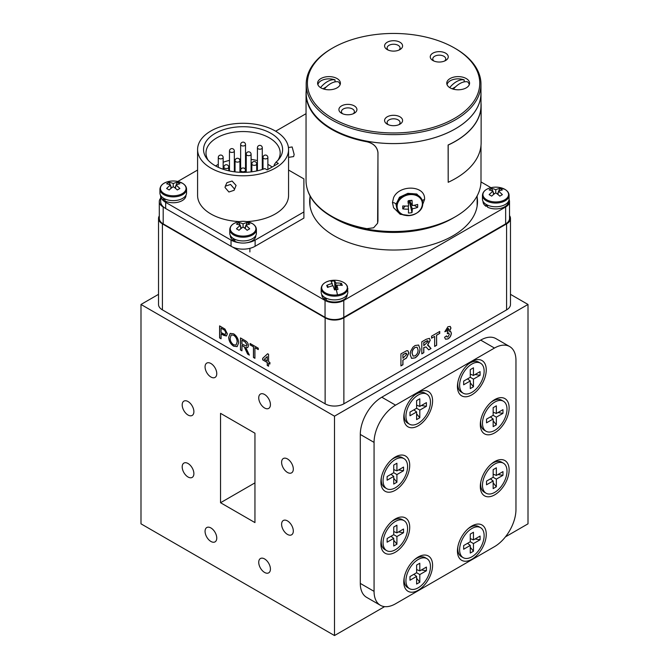 <?xml version="1.0" encoding="UTF-8"?>
<svg xmlns="http://www.w3.org/2000/svg" width="669" height="669" viewBox="0 0 669 669"><rect width="100%" height="100%" fill="white"/><g stroke="black" fill="none" stroke-linecap="round" stroke-linejoin="round"><path stroke-width="1" d="M464.211 81.877A11.13 6.422 0 0 0 464.177 81.869L464.177 79.879A11.13 6.422 0 0 0 450.296 80.74A11.13 6.422 0 0 0 447.076 84.737M452.169 88.801L455.564 86.845M469.253 84.737A11.13 6.422 0 0 0 467.531 81.819A19.744 11.398 120 0 0 459.846 83.592A19.744 11.398 120 0 0 453.365 89.169M449.702 87.614A19.744 11.398 -60 0 1 456.492 81.651A19.744 11.398 -60 0 1 464.177 79.879M335.044 81.877A11.13 6.422 0 0 0 335.01 81.869L335.01 79.879A11.13 6.422 0 0 0 321.128 80.74A11.13 6.422 0 0 0 317.909 84.737M323.002 88.801L326.397 86.845M340.086 84.737A11.13 6.422 0 0 0 338.363 81.819A19.744 11.398 120 0 0 330.678 83.592A19.744 11.398 120 0 0 324.197 89.169M320.535 87.614A19.744 11.398 -60 0 1 327.325 81.651A19.744 11.398 -60 0 1 335.01 79.879M393.732 534.69L396.918 536.53L396.918 544.173L393.732 546.013L393.732 538.369L387.117 542.191L387.117 538.512L393.732 534.69L393.732 527.047L396.918 525.207L396.918 532.85L393.732 531.529M396.918 544.173L393.732 540.218M393.732 538.369L390.997 536.27M396.918 532.85L403.541 529.028L403.541 532.708L398.515 531.93M403.992 520.599A17.335 10.01 120 0 0 395.329 521.46A17.335 10.01 120 0 0 384.006 536.73A17.335 10.01 120 0 0 386.657 550.62A17.335 10.01 120 0 0 395.329 549.759A17.335 10.01 120 0 0 406.652 534.489A17.335 10.01 120 0 0 403.992 520.599L402.169 519.545A17.335 10.01 120 0 0 393.497 520.407A17.335 10.01 120 0 0 391.507 521.736M403.541 532.708L396.918 536.53M381.405 539.239A17.335 10.01 120 0 0 384.834 549.567L386.657 550.62M416.611 408.274L419.798 410.105L419.798 417.757L416.611 419.597L416.611 411.945L409.988 415.767L409.988 412.096L416.611 408.274L416.611 400.622L419.798 398.791L419.798 406.434L416.611 405.105M419.798 417.757L416.611 413.793M416.611 411.945L413.868 409.854M419.798 406.434L426.412 402.613L426.412 406.284L421.395 405.514M426.872 394.183A17.335 10.01 120 0 0 418.2 395.036A17.335 10.01 120 0 0 406.877 410.314A17.335 10.01 120 0 0 409.537 424.205A17.335 10.01 120 0 0 418.2 423.343A17.335 10.01 120 0 0 429.523 408.073A17.335 10.01 120 0 0 426.872 394.183L425.041 393.129A17.335 10.01 120 0 0 416.377 393.982A17.335 10.01 120 0 0 414.387 395.32M426.412 406.284L419.798 410.105M404.285 412.823A17.335 10.01 120 0 0 407.714 423.143L409.537 424.205M393.732 472.724L396.918 474.564L396.918 482.207L393.732 484.047L393.732 476.395L387.117 480.217L387.117 476.545L393.732 472.724L393.732 465.072L396.918 463.241L396.918 470.884L393.732 469.563M396.918 482.207L393.732 478.243M393.732 476.395L390.997 474.304M396.918 470.884L403.541 467.062L403.541 470.733L398.515 469.964M403.992 458.633A17.335 10.01 120 0 0 395.329 459.494A17.335 10.01 120 0 0 384.006 474.764A17.335 10.01 120 0 0 386.657 488.654A17.335 10.01 120 0 0 395.329 487.793A17.335 10.01 120 0 0 406.652 472.523A17.335 10.01 120 0 0 403.992 458.633L402.169 457.579A17.335 10.01 120 0 0 393.497 458.432A17.335 10.01 120 0 0 391.507 459.77M403.541 470.733L396.918 474.564M381.405 477.273A17.335 10.01 120 0 0 384.834 487.601L386.657 488.654M169.182 182.344A20.68 16.792 -109.3 0 0 167.869 183.005A20.68 16.792 -109.3 0 0 166.631 183.808A21.793 11.248 55.2 0 1 170.52 185.129A21.793 13.79 114.7 0 0 166.631 188.507A20.68 1.823 -146.4 0 1 169.182 189.971A21.793 11.248 -55.2 0 1 173.246 186.71L173.246 183.557A21.793 13.79 -114.7 0 0 169.182 182.344L170.311 185.029M170.52 185.129L171.072 188.315M173.246 186.71A21.793 11.248 55.2 0 1 177.31 189.971A20.68 1.823 146.4 0 1 178.615 189.21A20.68 1.823 146.4 0 1 179.852 188.507A21.793 13.79 -114.7 0 0 175.972 185.129A21.793 11.248 -55.2 0 1 179.852 183.808A20.68 16.792 109.3 0 0 177.31 182.344A21.793 13.79 114.7 0 0 173.246 183.557M175.972 185.129L175.412 188.315M177.31 182.344L176.181 185.029M175.855 185.815L174.96 187.947M170.637 185.815L171.532 187.947M159.924 189.193L159.924 192.94A13.321 7.685 0 0 0 163.83 198.375A13.321 7.685 0 0 0 178.339 200.039A13.321 7.685 0 0 0 186.559 192.94L186.559 189.193C186.509 186.827 185.129 184.828 182.411 183.206L176.231 181.199A12.82 7.401 0 0 0 170.261 181.199A12.82 7.401 0 0 0 164.181 183.164A12.82 7.401 0 0 0 164.181 193.625A12.82 7.401 0 0 0 182.311 193.625A12.82 7.401 0 0 0 182.311 183.164A12.82 7.401 0 0 0 176.231 181.199A21.793 21.793 0 0 0 170.261 181.199C163.771 182.361 160.326 185.029 159.924 189.193A13.321 7.685 0 0 0 163.83 194.637A13.321 7.685 0 0 0 178.339 196.301A13.321 7.685 0 0 0 186.559 189.193M416.611 572.723L419.798 574.562L419.798 582.214L416.611 584.045L416.611 576.402L409.988 580.224L409.988 576.553L416.611 572.723L416.611 565.079L419.798 563.239L419.798 570.891L416.611 569.562M419.798 582.214L416.611 578.25M416.611 576.402L413.868 574.311M419.798 570.891L426.412 567.069L426.412 570.741L421.395 569.963M426.872 558.632A17.335 10.01 120 0 0 418.2 559.493A17.335 10.01 120 0 0 406.877 574.763A17.335 10.01 120 0 0 409.537 588.653A17.335 10.01 120 0 0 418.2 587.8A17.335 10.01 120 0 0 429.523 572.522A17.335 10.01 120 0 0 426.872 558.632L425.041 557.578A17.335 10.01 120 0 0 416.377 558.439A17.335 10.01 120 0 0 414.387 559.777M426.412 570.741L419.798 574.562M404.285 577.272A17.335 10.01 120 0 0 407.714 587.599L409.537 588.653M310.023 197.062A83.926 48.452 0 0 0 309.663 201.578A83.926 48.452 0 0 0 334.241 235.839A83.926 48.452 0 0 0 425.701 246.343A83.926 48.452 0 0 0 477.507 201.578A83.926 48.452 0 0 0 477.139 197.062M160.685 198.166A13.255 7.652 0 0 0 159.297 201.578L159.297 218.462A13.255 7.652 0 0 0 163.186 223.872L325.042 317.315A13.255 7.652 0 0 0 343.791 317.315L505.647 223.872A13.255 7.652 0 0 0 509.527 218.462L509.527 201.578A13.255 7.652 0 0 0 509.05 199.538M232.561 247.045L325.042 300.44A13.255 7.652 0 0 0 343.791 300.44L505.647 206.989A13.255 7.652 0 0 0 509.527 201.578M159.297 201.578A13.255 7.652 0 0 0 163.186 206.989L164.323 207.649M306.042 113.68L275.67 131.216M490.962 187.688L480.986 181.926M233.665 335.228L231.173 334.968L230.169 338.18C230.195 340.931 231.349 343.138 233.64 344.794L236.032 345.062L237.127 342.026C237.152 339.216 235.998 336.95 233.665 335.228L231.215 334.943M241.944 340.161L241.944 344.025L246.552 346.124L247.028 344.995L245.055 341.959L241.944 340.161L245.055 341.959M264.33 359.27L267.232 360.942L267.232 356.602L264.33 359.27M236.073 345.037L237.127 342.026M237.211 341.976C237.236 339.166 236.082 336.908 233.749 335.177M237.169 346.601L233.732 346.141C230.613 343.991 228.965 341.031 228.781 337.26L230.211 333.379M238.599 342.888L237.127 346.626L233.648 346.191C230.529 344.042 228.873 341.081 228.698 337.31L230.161 333.405L233.657 333.831C236.843 336.047 238.49 339.066 238.599 342.888M246.593 346.099L247.028 344.995M247.112 344.945L245.138 341.909M241.944 350.723L240.556 349.929L240.556 337.979M249.303 354.971L247.756 354.077L244.26 346.709L242.027 345.371L241.944 350.824L240.472 349.979L240.472 337.929L244.996 340.538C247.104 341.583 248.266 343.339 248.5 345.806L247.731 347.604L245.732 347.454L249.353 355.105L247.664 354.127L244.177 346.759L241.944 345.421M247.773 347.579L245.732 347.454M254.922 358.216L253.534 357.422L253.534 346.759L250.189 344.828L250.189 343.54M258.267 349.486L254.922 347.654L254.922 358.316L253.451 357.463L253.451 346.81L250.106 344.878L250.106 343.49L258.267 348.198L258.267 349.586L254.922 347.654M267.232 356.602L267.232 360.942M268.57 366.094L267.316 365.374L267.316 362.439L262.766 359.813L262.766 358.266L267.65 353.767L268.57 354.302L268.57 361.712L269.908 362.489L269.908 364.036L268.57 363.259L268.57 366.194L267.232 365.425L267.232 362.489L262.683 359.863L262.683 358.316L267.633 353.759M269.908 363.936L268.57 363.259M221.071 328.119L221.071 332.443L223.588 333.898L225.394 334.324L225.888 333.02L224.767 330.352L221.071 328.119L223.563 329.558M225.436 334.299L225.888 333.02M225.971 332.97L224.767 330.352M224.851 330.302L223.647 329.508M221.071 338.673L219.683 337.878L219.683 325.928M226.507 335.963L221.155 333.781L221.071 338.773L219.599 337.929L219.599 325.878L224.985 329.098L227.36 333.823L226.465 335.997L223.63 335.311L221.071 333.831M415.123 347.52C413.082 349.001 412.104 350.957 412.171 353.391L413.108 356.092L415.123 355.858C417.155 354.353 418.133 352.379 418.058 349.954L417.155 347.253L415.039 347.47C412.999 348.95 412.012 350.907 412.087 353.341L412.171 353.391M423.812 342.662L423.812 345.597L428.227 341.541L427.115 340.789L423.728 342.612L423.812 345.597M428.135 341.499L427.023 340.738L427.909 340.755L423.728 342.612M412.087 353.341L413.066 356.067M417.113 347.228L415.039 347.47M418.593 345.012L419.981 348.808C419.915 352.638 418.267 355.649 415.039 357.815L411.535 358.35M420.065 348.85C419.998 352.688 418.359 355.691 415.131 357.865L411.577 358.375L410.164 354.629L410.632 351.292L412.898 347.27L415.098 345.522L418.635 345.037L419.981 348.808M426.002 346.918L423.728 347.554L423.728 352.647L421.805 353.759M428.394 345.355L430.945 348.482L428.637 349.812M429.381 338.33L430.142 340.228L427.524 345.053L431.037 348.532L428.687 349.879L426.044 346.943L423.812 347.604L423.812 352.697L421.805 353.859L421.805 341.809L426.186 339.283L429.431 338.347L430.234 340.278L427.616 345.104M439.642 331.506L439.642 333.413L436.564 335.194L436.564 345.237L434.649 346.341M436.564 335.194L436.656 345.288L434.649 346.442L434.649 336.398L431.572 338.079M439.642 333.413L436.656 335.244M434.649 336.398L431.572 338.18L431.572 336.173L439.734 331.456L439.734 333.463M450.597 331.464L451.282 333.129C451.057 335.612 449.903 337.536 447.837 338.882L445.479 339.2M450.137 326.397L450.881 328.011L449.384 331.406L450.638 331.49L451.366 333.179C451.14 335.662 449.994 337.586 447.921 338.932L445.521 339.225L444.551 337.301L446.558 335.863L447.068 336.984L447.962 336.9L449.367 334.182L448.155 333.087L447.36 333.714L447.544 331.732L448.966 329.424L447.971 328.713L446.825 330.921L444.818 331.732L447.954 326.715L450.254 326.464L450.973 328.061L449.468 331.456M448.874 329.374L447.879 328.663L446.733 330.871L444.826 331.64M448.573 328.571L447.879 328.663L448.573 328.571M448.882 332.995L447.268 333.664M446.482 335.913L447.026 336.959M448.071 333.037L448.84 332.97M404.001 354.093L402.939 354.704L402.939 358.258L406.819 354.236L405.59 353.265L402.939 354.704M406.376 353.257L403.917 354.043M402.855 354.662L402.939 358.258M406.334 353.224L405.498 353.215M407.898 350.773L408.742 352.989L406.409 357.99L402.855 360.223L402.855 364.697L400.932 365.809M402.939 360.265L402.939 364.747L400.932 365.91L400.932 353.859L406.744 350.681L407.939 350.799L408.826 353.04L406.501 358.04L402.855 360.223M159.297 215.878A13.255 7.652 0 0 0 158.528 218.462L158.528 304.462A13.255 7.652 0 0 0 162.408 309.872L325.126 403.817A13.255 7.652 0 0 0 343.874 403.817L506.592 309.872A13.255 7.652 0 0 0 510.472 304.462L510.472 218.462A13.255 7.652 0 0 0 509.527 215.619M158.528 218.462A13.255 7.652 0 0 0 162.408 223.872L325.126 317.817A13.255 7.652 0 0 0 343.874 317.817L506.592 223.872A13.255 7.652 0 0 0 510.472 218.462M493.153 415.324L496.339 417.163L496.339 424.807L493.153 426.646L493.153 418.995L486.53 422.825L486.53 419.145L493.153 415.324L493.153 407.68L496.339 405.84L496.339 413.484L493.153 412.163M496.339 424.807L493.153 420.851M493.153 418.995L490.41 416.904M496.339 413.484L502.963 409.662L502.963 413.342L497.937 412.564M503.414 401.233A17.335 10.01 120 0 0 494.742 402.094A17.335 10.01 120 0 0 483.419 417.364A17.335 10.01 120 0 0 486.079 431.254A17.335 10.01 120 0 0 494.742 430.393A17.335 10.01 120 0 0 506.065 415.123A17.335 10.01 120 0 0 503.414 401.233L501.583 400.179A17.335 10.01 120 0 0 492.919 401.04A17.335 10.01 120 0 0 490.929 402.37M502.963 413.342L496.339 417.163M480.827 419.873A17.335 10.01 120 0 0 484.256 430.2L486.079 431.254M380.895 481.948A20.371 11.766 120 0 0 395.304 490.26A20.371 11.766 120 0 0 409.712 465.315A20.371 11.766 120 0 0 392.201 459.177A20.371 11.766 120 0 0 381.238 478.168A20.371 11.766 120 0 0 380.895 481.948M403.775 417.498A20.371 11.766 120 0 0 418.184 425.81A20.371 11.766 120 0 0 432.584 400.865A20.371 11.766 120 0 0 415.081 394.727A20.371 11.766 120 0 0 404.109 413.718A20.371 11.766 120 0 0 403.775 417.498M403.775 581.946A20.371 11.766 120 0 0 418.184 590.267A20.371 11.766 120 0 0 432.584 565.313A20.371 11.766 120 0 0 415.081 559.175A20.371 11.766 120 0 0 404.109 578.175A20.371 11.766 120 0 0 403.775 581.946M380.895 543.914A20.371 11.766 120 0 0 395.304 552.234A20.371 11.766 120 0 0 409.712 527.281A20.371 11.766 120 0 0 392.201 521.143A20.371 11.766 120 0 0 381.238 540.142A20.371 11.766 120 0 0 380.895 543.914M480.317 486.514A20.371 11.766 120 0 0 494.726 494.834A20.371 11.766 120 0 0 509.126 469.881A20.371 11.766 120 0 0 491.623 463.742A20.371 11.766 120 0 0 480.651 482.742A20.371 11.766 120 0 0 480.317 486.514M457.437 550.963A20.371 11.766 120 0 0 471.846 559.284A20.371 11.766 120 0 0 486.254 534.33A20.371 11.766 120 0 0 468.743 528.192A20.371 11.766 120 0 0 457.78 547.192A20.371 11.766 120 0 0 457.437 550.963M457.437 386.515A20.371 11.766 120 0 0 471.846 394.827A20.371 11.766 120 0 0 486.254 369.882A20.371 11.766 120 0 0 468.743 363.744A20.371 11.766 120 0 0 457.78 382.735A20.371 11.766 120 0 0 457.437 386.515M480.317 424.547A20.371 11.766 120 0 0 494.726 432.86A20.371 11.766 120 0 0 509.126 407.914A20.371 11.766 120 0 0 491.623 401.776A20.371 11.766 120 0 0 480.651 420.776A20.371 11.766 120 0 0 480.317 424.547M380.36 605.278L366.595 597.333A30.406 17.553 -60 0 1 360.298 583.41L360.298 434.449A30.406 17.553 -60 0 1 381.798 397.21L480.702 340.111A30.406 17.553 -60 0 1 495.905 338.606L509.669 346.55A30.406 17.553 -60 0 1 515.966 360.466L515.966 509.427A30.406 17.553 -60 0 1 494.466 546.673L395.563 603.773A30.406 17.553 -60 0 1 380.36 605.278A30.406 17.553 -60 0 1 374.063 591.354L374.063 442.393A30.406 17.553 -60 0 1 395.563 405.155L494.466 348.056A30.406 17.553 -60 0 1 509.669 346.55M491.69 188.499A20.68 16.792 -109.3 0 0 490.385 189.16A20.68 16.792 -109.3 0 0 489.148 189.971A21.793 11.248 55.2 0 1 493.028 191.292A21.793 13.79 114.7 0 0 489.148 194.662A20.68 1.823 -146.4 0 1 491.69 196.134A21.793 11.248 -55.2 0 1 495.754 192.864L495.754 189.712A21.793 13.79 -114.7 0 0 491.69 188.499L492.819 191.192M493.028 191.292L493.588 194.47M495.754 192.864A21.793 11.248 55.2 0 1 499.818 196.134A20.68 1.823 146.4 0 1 501.131 195.365A20.68 1.823 146.4 0 1 502.369 194.662A21.793 13.79 -114.7 0 0 498.48 191.292A21.793 11.248 -55.2 0 1 502.369 189.971A20.68 16.792 109.3 0 0 499.818 188.499A21.793 13.79 114.7 0 0 495.754 189.712M498.48 191.292L497.928 194.47M499.818 188.499L498.689 191.192M498.363 191.978L497.468 194.11M493.145 191.978L494.04 194.11M482.441 195.356L482.441 199.094A13.321 7.685 0 0 0 486.338 204.53A13.321 7.685 0 0 0 500.855 206.194A13.321 7.685 0 0 0 509.076 199.094L509.076 195.356C509.025 192.981 507.637 190.991 504.919 189.36L498.74 187.353A12.82 7.401 0 0 0 492.769 187.353A12.82 7.401 0 0 0 486.689 189.319A12.82 7.401 0 0 0 486.689 199.78A12.82 7.401 0 0 0 504.819 199.78A12.82 7.401 0 0 0 504.819 189.319A12.82 7.401 0 0 0 498.74 187.353A21.793 21.793 0 0 0 492.769 187.353C486.279 188.516 482.834 191.183 482.441 195.356A13.321 7.685 0 0 0 486.338 200.792A13.321 7.685 0 0 0 500.855 202.456A13.321 7.685 0 0 0 509.076 195.356M164.992 198.969L164.992 201.001A12.711 7.334 0 0 0 178.564 202.08A12.711 7.334 0 0 0 185.957 195.415L185.957 195.231M163.579 198.225L163.579 200.182L164.992 199.487M160.535 195.231L160.535 195.415A12.711 7.334 0 0 0 163.579 200.182M493.153 477.29L496.339 479.129L496.339 486.773L493.153 488.613L493.153 480.969L486.53 484.791L486.53 481.111L493.153 477.29L493.153 469.646L496.339 467.807L496.339 475.458L493.153 474.129M496.339 486.773L493.153 482.817M493.153 480.969L490.41 478.87M496.339 475.458L502.963 471.628L502.963 475.308L497.937 474.53M503.414 463.199A17.335 10.01 120 0 0 494.742 464.06A17.335 10.01 120 0 0 483.419 479.33A17.335 10.01 120 0 0 486.079 493.22A17.335 10.01 120 0 0 494.742 492.359A17.335 10.01 120 0 0 506.065 477.089A17.335 10.01 120 0 0 503.414 463.199L501.583 462.145A17.335 10.01 120 0 0 492.919 463.007A17.335 10.01 120 0 0 490.929 464.345M502.963 475.308L496.339 479.129M480.827 481.839A17.335 10.01 120 0 0 484.256 492.167L486.079 493.22M487.5 205.124L487.5 207.156A12.711 7.334 0 0 0 501.073 208.243A12.711 7.334 0 0 0 508.465 201.578L508.465 201.394M486.087 204.388L486.087 206.345L487.5 205.642M483.043 201.394L483.043 201.578A12.711 7.334 0 0 0 486.087 206.345M481.128 105.543L481.128 142.79A87.539 50.543 -0 0 1 448.188 182.294L448.188 145.048A87.539 50.543 -0 0 0 481.128 105.543A87.539 50.543 -0 0 0 481.003 102.884M448.188 182.294L448.113 144.997A87.422 50.468 -0 0 0 481.003 105.543L481.003 93.133A87.422 50.468 -0 0 0 480.969 91.804A87.422 50.468 180 0 1 481.003 93.133A87.422 50.468 180 0 1 393.581 143.601A87.422 50.468 -0 0 0 481.003 93.133L481.003 105.543M306.042 93.643L306.042 180.538A87.539 50.543 -0 0 0 366.888 228.664L373.62 227.794L377.6 223.245L377.952 220.954L377.952 152.683C377.249 147.046 373.561 143.409 366.888 141.778A87.539 50.543 -0 0 1 306.042 93.643A87.539 50.543 -0 0 1 306.193 90.666M306.168 93.643L306.168 93.133A87.422 50.468 -0 0 0 393.581 143.601A87.422 50.468 180 0 1 306.168 93.133A87.422 50.468 180 0 1 306.193 91.804A87.422 50.468 -0 0 0 306.168 93.133L306.168 93.643A87.422 50.468 -0 0 0 366.921 141.711L366.888 141.778M377.617 223.195L377.977 152.607C377.274 146.979 373.586 143.342 366.921 141.711M393.581 232.436A83.558 48.243 -0 0 0 452.67 218.311A83.558 48.243 180 0 1 393.581 232.436A83.558 48.243 180 0 1 334.5 218.311A83.558 48.243 -0 0 0 393.581 232.436M393.581 231.516A87.422 50.468 -0 0 0 455.397 216.731A87.422 50.468 -0 0 0 481.003 181.048A87.422 50.468 180 0 1 455.397 216.731A87.422 50.468 180 0 1 393.581 231.516A87.422 50.468 180 0 1 331.765 216.731A87.422 50.468 -0 0 0 393.581 231.516M310.023 206.044A83.558 48.243 -0 0 0 310.023 206.085A83.558 48.243 180 0 1 310.023 206.044L310.023 195.883L310.023 206.044M306.946 187.755A87.422 50.468 -0 0 0 331.765 216.731A87.422 50.468 180 0 1 306.946 187.755M160.685 196.561L160.685 201.578A17.026 9.834 0 0 0 165.678 208.527L231.039 246.267A17.026 9.834 0 0 0 255.123 246.267L303.893 218.102L303.893 178.891L288.565 170.043M240.648 144.571A2.433 2.433 0 0 1 244.294 142.464A2.433 2.433 0 0 1 245.515 144.571A2.433 1.405 180 0 1 244.009 145.867A2.433 1.405 180 0 1 241.358 145.566A2.433 1.405 180 0 1 240.648 144.571L240.648 167.417A2.433 1.405 0 0 0 241.358 168.404A2.433 1.405 0 0 0 241.542 168.504M244.611 168.504A2.433 1.405 0 0 0 245.515 167.417L245.515 144.571M234.434 188.959L230.554 184.443L225.319 186.183L225.035 187.504L228.907 192.011L234.142 190.28L234.434 188.959M234.142 190.28L236.073 185.422L232.11 181.04L226.95 182.662L225.319 186.183M288.431 147.531L292.144 146.954L294.151 154.48L293.616 156.571M276.054 162.124L278.337 163.445L267.157 169.893L264.874 168.58A39.53 22.821 180 0 1 215.125 165.678A39.53 22.821 180 0 1 206.997 158.854A39.53 22.821 180 0 1 220.661 130.739A39.53 22.821 180 0 1 271.029 133.399A39.53 22.821 180 0 1 279.165 158.854A39.53 22.821 180 0 1 276.054 162.124L274.298 164.549L274.298 165.778M277.944 160.292A37.096 21.416 0 0 0 280.177 152.975A37.096 21.416 0 0 0 269.306 137.831A37.096 21.416 0 0 0 228.882 133.19A37.096 21.416 0 0 0 205.985 152.975A37.096 21.416 0 0 0 208.21 160.292M272.149 167.016A37.096 21.416 0 0 0 269.306 165.176A37.096 21.416 0 0 0 267.876 164.39M210.911 168.111A45.492 26.258 0 0 0 260.484 173.806A45.492 26.258 0 0 0 288.565 149.538A45.492 26.258 0 0 0 275.243 130.965A45.492 26.258 0 0 0 225.67 125.279A45.492 26.258 0 0 0 197.589 149.538A45.492 26.258 0 0 0 210.911 168.111M197.589 149.538L197.589 195.415A45.492 26.258 0 0 0 210.911 213.988A45.492 26.258 0 0 0 239.535 221.598M246.627 221.598A45.492 26.258 0 0 0 288.565 195.415L288.565 149.538M197.589 170.043L177.787 181.475M246.911 242.738A17.026 9.834 0 0 0 255.123 240.104L303.893 211.948M161.129 197.631A17.026 9.834 0 0 0 165.678 202.373L231.039 240.104A17.026 9.834 0 0 0 239.251 242.738M257.414 147.799A2.433 2.433 0 0 1 261.069 145.691A2.433 2.433 0 0 1 262.281 147.799A2.433 1.405 180 0 1 260.785 149.095A2.433 1.405 180 0 1 258.134 148.794A2.433 1.405 180 0 1 257.414 147.799L257.414 170.645A2.433 1.405 0 0 0 257.431 170.804M263.009 162.258A37.096 21.416 0 0 0 262.281 161.998M257.414 160.568A37.096 21.416 0 0 0 251.101 159.414M246.234 158.988A37.096 21.416 0 0 0 245.515 158.954M240.648 158.954A37.096 21.416 0 0 0 239.243 159.021M235.463 159.364A37.096 21.416 0 0 0 234.334 159.515M229.467 160.401A37.096 21.416 0 0 0 223.153 162.258M218.286 164.39A37.096 21.416 0 0 0 215.594 165.937M470.274 541.739L473.46 543.579L473.46 551.223L470.274 553.062L470.274 545.419L463.659 549.241L463.659 545.57L470.274 541.739L470.274 534.096L473.46 532.256L473.46 539.908L470.274 538.578M473.46 551.223L470.274 547.267M470.274 545.419L467.539 543.328M473.46 539.908L480.083 536.078L480.083 539.758L475.057 538.98M480.534 527.649A17.335 10.01 120 0 0 471.871 528.51A17.335 10.01 120 0 0 460.548 543.78A17.335 10.01 120 0 0 463.199 557.67A17.335 10.01 120 0 0 471.871 556.809A17.335 10.01 120 0 0 483.194 541.539A17.335 10.01 120 0 0 480.534 527.649L478.711 526.595A17.335 10.01 120 0 0 470.039 527.456A17.335 10.01 120 0 0 468.049 528.794M480.083 539.758L473.46 543.579M457.947 546.289A17.335 10.01 120 0 0 461.376 556.616L463.199 557.67M287.453 472.439A8.271 4.775 -120 0 0 291.592 472.849A8.271 4.775 -120 0 0 292.863 466.218A8.271 4.775 -120 0 0 287.453 458.934A8.271 4.775 -120 0 0 283.322 458.524A8.271 4.775 -120 0 0 282.05 465.147A8.271 4.775 -120 0 0 287.453 472.439M264.581 407.99A8.271 4.775 -120 0 0 268.712 408.399A8.271 4.775 -120 0 0 269.983 401.768A8.271 4.775 -120 0 0 264.581 394.484A8.271 4.775 -120 0 0 260.442 394.074A8.271 4.775 -120 0 0 259.179 400.698A8.271 4.775 -120 0 0 264.581 407.99M264.581 572.438A8.271 4.775 -120 0 0 268.712 572.848A8.271 4.775 -120 0 0 269.983 566.225A8.271 4.775 -120 0 0 264.581 558.933A8.271 4.775 -120 0 0 260.442 558.523A8.271 4.775 -120 0 0 259.179 565.154A8.271 4.775 -120 0 0 264.581 572.438M287.453 534.406A8.271 4.775 -120 0 0 291.592 534.815A8.271 4.775 -120 0 0 292.863 528.184A8.271 4.775 -120 0 0 287.453 520.9A8.271 4.775 -120 0 0 283.322 520.49A8.271 4.775 -120 0 0 282.05 527.113A8.271 4.775 -120 0 0 287.453 534.406M188.039 477.005A8.271 4.775 -120 0 0 192.17 477.415A8.271 4.775 -120 0 0 193.441 470.792A8.271 4.775 -120 0 0 188.039 463.5A8.271 4.775 -120 0 0 183.9 463.09A8.271 4.775 -120 0 0 182.637 469.722A8.271 4.775 -120 0 0 188.039 477.005M210.911 541.455A8.271 4.775 -120 0 0 215.05 541.865A8.271 4.775 -120 0 0 216.321 535.242A8.271 4.775 -120 0 0 210.911 527.95A8.271 4.775 -120 0 0 206.78 527.54A8.271 4.775 -120 0 0 205.508 534.171A8.271 4.775 -120 0 0 210.911 541.455M210.911 377.007A8.271 4.775 -120 0 0 215.05 377.416A8.271 4.775 -120 0 0 216.321 370.785A8.271 4.775 -120 0 0 210.911 363.501A8.271 4.775 -120 0 0 206.78 363.091A8.271 4.775 -120 0 0 205.508 369.714A8.271 4.775 -120 0 0 210.911 377.007M188.039 415.039A8.271 4.775 -120 0 0 192.17 415.449A8.271 4.775 -120 0 0 193.441 408.818A8.271 4.775 -120 0 0 188.039 401.534A8.271 4.775 -120 0 0 183.9 401.124A8.271 4.775 -120 0 0 182.637 407.747A8.271 4.775 -120 0 0 188.039 415.039M220.544 413.35L220.544 502.728L254.948 522.589L254.948 433.211L220.544 413.35M254.948 482.867L220.544 502.728M158.528 294.335L140.992 304.462L140.992 523.827L334.5 635.55L384.591 606.632M505.438 536.864L528.008 523.827L528.008 304.462L510.472 294.335M140.992 304.462L334.5 416.177L528.008 304.462M334.5 416.177L334.5 635.55M326.246 298.223L326.246 300.256A12.711 7.334 0 0 0 339.819 301.343A12.711 7.334 0 0 0 347.211 294.678L347.211 294.494M324.833 297.488L324.833 299.444L326.246 298.75M321.789 294.494L321.789 294.678A12.711 7.334 0 0 0 324.833 299.444M393.581 33.45A86.176 49.749 -0 0 0 332.652 48.026A86.176 49.749 -0 0 0 313.97 102.24A86.176 49.749 -0 0 0 393.581 132.955A86.176 49.749 -0 0 0 473.2 102.24A86.176 49.749 -0 0 0 454.519 48.026A86.176 49.749 -0 0 0 393.581 33.45M454.519 48.026L455.38 48.519A87.388 50.451 180 0 1 480.969 84.194A87.388 50.451 180 0 1 393.581 134.645A87.388 50.451 180 0 1 306.193 84.194A87.388 50.451 180 0 1 331.791 48.519L332.652 48.026M444.576 61.021A6.473 3.738 -0 0 0 445.73 58.897A6.473 3.738 -0 0 0 439.249 55.159A6.473 3.738 -0 0 0 432.776 58.897A6.473 3.738 -0 0 0 433.93 61.021M439.249 62.033A8.998 5.193 -0 0 0 445.613 60.511A8.998 5.193 -0 0 0 447.569 54.85A8.998 5.193 -0 0 0 439.249 51.638A8.998 5.193 -0 0 0 430.936 54.85A8.998 5.193 -0 0 0 432.885 60.511A8.998 5.193 -0 0 0 439.249 62.033M353.24 113.755A6.473 3.738 -0 0 0 354.394 111.631A6.473 3.738 -0 0 0 347.913 107.885A6.473 3.738 -0 0 0 341.441 111.631A6.473 3.738 -0 0 0 342.595 113.755M347.913 114.767A8.998 5.193 -0 0 0 354.277 113.245A8.998 5.193 -0 0 0 356.234 107.575A8.998 5.193 -0 0 0 347.913 104.372A8.998 5.193 -0 0 0 339.601 107.575A8.998 5.193 -0 0 0 341.55 113.245A8.998 5.193 -0 0 0 347.913 114.767M398.908 124.677A6.473 3.738 -0 0 0 400.062 122.552A6.473 3.738 -0 0 0 393.581 118.806A6.473 3.738 -0 0 0 387.108 122.552A6.473 3.738 -0 0 0 388.263 124.677M393.581 125.688A8.998 5.193 -0 0 0 399.945 124.166A8.998 5.193 -0 0 0 401.902 118.497A8.998 5.193 -0 0 0 393.581 115.294A8.998 5.193 -0 0 0 385.269 118.497A8.998 5.193 -0 0 0 387.217 124.166A8.998 5.193 -0 0 0 393.581 125.688M398.908 50.1A6.473 3.738 -0 0 0 400.062 47.976A6.473 3.738 -0 0 0 393.581 44.238A6.473 3.738 -0 0 0 387.108 47.976A6.473 3.738 -0 0 0 388.263 50.1M393.581 51.112A8.998 5.193 -0 0 0 399.945 49.59A8.998 5.193 -0 0 0 401.902 43.928A8.998 5.193 -0 0 0 393.581 40.717A8.998 5.193 -0 0 0 385.269 43.928A8.998 5.193 -0 0 0 387.217 49.59A8.998 5.193 -0 0 0 393.581 51.112M458.165 89.788A11.406 6.581 -0 0 0 469.571 83.199A11.406 6.581 -0 0 0 458.165 76.617A11.406 6.581 -0 0 0 446.767 83.199A11.406 6.581 -0 0 0 458.165 89.788M328.997 89.788A11.406 6.581 -0 0 0 340.404 83.199A11.406 6.581 -0 0 0 328.997 76.617A11.406 6.581 -0 0 0 317.599 83.199A11.406 6.581 -0 0 0 328.997 89.788M480.969 84.194L480.969 93.133A87.388 50.451 180 0 1 393.581 143.584A87.388 50.451 180 0 1 306.193 93.133L306.193 84.194M470.274 377.291L473.46 379.122L473.46 386.774L470.274 388.614L470.274 380.962L463.659 384.784L463.659 381.113L470.274 377.291L470.274 369.639L473.46 367.808L473.46 375.451L470.274 374.122M473.46 386.774L470.274 382.81M470.274 380.962L467.539 378.871M473.46 375.451L480.083 371.63L480.083 375.301L475.057 374.523M480.534 363.2A17.335 10.01 120 0 0 471.871 364.053A17.335 10.01 120 0 0 460.548 379.331A17.335 10.01 120 0 0 463.199 393.213A17.335 10.01 120 0 0 471.871 392.36A17.335 10.01 120 0 0 483.194 377.082A17.335 10.01 120 0 0 480.534 363.2L478.711 362.146A17.335 10.01 120 0 0 470.039 362.999A17.335 10.01 120 0 0 468.049 364.337M480.083 375.301L473.46 379.122M457.947 381.84A17.335 10.01 120 0 0 461.376 392.159L463.199 393.213M340.036 285.195L341.433 283.397A21.793 18.498 154.3 0 0 335.93 283.046A21.793 5.352 -93 0 0 334.508 280.938A20.68 20.287 -112.3 0 0 331.004 281.415A21.793 2.818 77.5 0 1 332.175 283.564A21.793 18.498 154.3 0 0 326.74 285.412L328.487 287.068M332.175 283.564L332.501 285.847M326.74 285.412A20.68 4.44 -129.1 0 0 327.567 287.436A21.793 15.956 -19.7 0 1 333.07 285.73A21.793 2.818 77.5 0 1 334.492 289.894A20.68 5.327 169.3 0 1 336.256 289.635A20.68 5.327 169.3 0 1 337.996 289.418A21.793 5.352 -93 0 0 336.825 285.211A21.793 15.956 -19.7 0 1 342.26 285.42A20.68 10.52 118.3 0 0 341.433 283.397M336.825 285.211L336.122 289.652M335.361 289.761L335.93 283.046M334.508 280.938L335.11 289.794M347.821 288.456A13.321 7.685 0 0 1 336.047 296.091A13.321 7.685 0 0 1 321.538 290.229A13.321 7.685 0 0 1 321.179 288.456L321.179 292.194A13.321 7.685 0 0 0 321.538 293.967A13.321 7.685 0 0 0 336.047 299.829A13.321 7.685 0 0 0 347.821 292.194L347.403 286.382C345.923 283.255 342.62 281.281 337.485 280.453A12.82 7.401 0 0 0 331.54 280.453A12.82 7.401 0 0 0 331.515 280.453A12.82 7.401 0 0 0 322.032 289.359A12.82 7.401 0 0 0 337.46 294.853A21.793 4.106 -97.8 0 0 336.256 289.635M408.433 200.683A20.664 1.112 -6.3 0 1 411.987 200.315A21.768 4.834 80.7 0 1 412.33 205.609A21.768 10.737 -1.2 0 0 417.64 204.43A20.664 12.694 56.6 0 1 417.699 205.935A20.664 12.694 56.6 0 1 417.64 207.373A21.768 14.266 -178.7 0 1 412.33 208.761A21.768 4.834 80.7 0 1 411.987 212.642A20.664 19.702 -158.8 0 1 408.433 213.001A21.768 1.305 -92.4 0 0 408.533 209.146A21.768 14.266 -178.7 0 1 402.78 208.887A20.664 8.128 -72.4 0 1 402.738 207.457A20.664 8.128 -72.4 0 1 402.78 205.943A21.768 10.737 -1.2 0 0 408.533 205.993A21.768 1.305 -92.4 0 0 408.433 200.683M407.831 202.899L409.746 202.707L409.746 201.118L407.831 201.31M412.33 205.609L409.746 201.118L411.987 200.315M408.182 206.01L408.533 209.146M412.33 208.761L409.746 202.707L411.987 212.642M409.746 202.707L411.134 203.527M414.136 205.299L417.64 207.373M405.171 206.06L402.78 208.887M422.683 203.209A13.321 10.712 163 0 0 422.298 200.65A13.321 10.712 163 0 0 407.99 193.91A13.321 10.712 163 0 0 396.449 205.876A13.321 10.712 163 0 0 396.826 208.435L396.006 204.354L399.477 197.238L407.864 193.341L416.795 194.01L421.88 199.287M421.018 208.912L424.539 199.521C425.802 185.045 399.259 184.326 393.581 197.673L392.46 202.59L393.581 207.708L400.196 214.297L410.122 215.585M234.827 239.293L234.827 241.317A12.711 7.334 0 0 0 248.4 242.404A12.711 7.334 0 0 0 255.792 235.739L255.792 235.555M233.414 238.549L233.414 240.506L234.827 239.811M230.37 235.555L230.37 235.739A12.711 7.334 0 0 0 233.414 240.506M239.017 222.66A20.68 16.792 -109.3 0 0 237.704 223.321A20.68 16.792 -109.3 0 0 236.466 224.132A21.793 11.248 55.2 0 1 240.355 225.453A21.793 13.79 114.7 0 0 236.466 228.823A20.68 1.823 -146.4 0 1 239.017 230.295A21.793 11.248 -55.2 0 1 243.081 227.025L243.081 223.872A21.793 13.79 -114.7 0 0 239.017 222.66L240.146 225.353M240.355 225.453L240.907 228.631M243.081 227.025A21.793 11.248 55.2 0 1 247.145 230.295A20.68 1.823 146.4 0 1 248.45 229.526A20.68 1.823 146.4 0 1 249.688 228.823A21.793 13.79 -114.7 0 0 245.807 225.453A21.793 11.248 -55.2 0 1 249.688 224.132A20.68 16.792 109.3 0 0 247.145 222.66A21.793 13.79 114.7 0 0 243.081 223.872M245.807 225.453L245.247 228.631M247.145 222.66L246.016 225.353M245.69 226.139L244.795 228.271M240.472 226.139L241.367 228.271M229.76 229.517L229.76 233.255A13.321 7.685 0 0 0 233.665 238.691A13.321 7.685 0 0 0 248.174 240.355A13.321 7.685 0 0 0 256.394 233.255L256.394 229.517C256.344 227.151 254.964 225.152 252.246 223.521L246.058 221.514A12.82 7.401 0 0 0 240.096 221.514A12.82 7.401 0 0 0 234.016 223.479A12.82 7.401 0 0 0 234.016 233.941A12.82 7.401 0 0 0 252.146 233.941A12.82 7.401 0 0 0 252.146 223.479A12.82 7.401 0 0 0 246.058 221.514A21.793 21.793 0 0 0 240.096 221.514C233.606 222.677 230.161 225.344 229.76 229.517A13.321 7.685 0 0 0 233.665 234.953A13.321 7.685 0 0 0 248.174 236.617A13.321 7.685 0 0 0 256.394 229.517M505.647 206.989L505.647 223.872M343.791 300.44L343.791 317.315M325.042 300.44L325.042 317.315M163.186 206.989L163.186 223.872M343.874 317.817L343.874 403.817M325.126 317.817L325.126 403.817M162.408 223.872L162.408 309.872M506.592 223.872L506.592 309.872M480.702 340.111L494.466 348.056M381.798 397.21L395.563 405.155M360.298 434.449L374.063 442.393M360.298 583.41L374.063 591.354M229.467 151.027A2.433 2.433 0 0 1 233.113 148.919A2.433 2.433 0 0 1 234.334 151.027A2.433 1.405 180 0 1 232.829 152.323A2.433 1.405 180 0 1 230.178 152.022A2.433 1.405 180 0 1 229.467 151.027L229.467 170.963M218.286 157.483A2.433 2.433 0 0 1 221.932 155.375A2.433 2.433 0 0 1 223.153 157.483A2.433 1.405 180 0 1 221.648 158.779A2.433 1.405 180 0 1 218.997 158.478A2.433 1.405 180 0 1 218.286 157.483L218.286 167.317M223.872 167.166A2.433 2.433 0 0 1 227.527 165.059A2.433 2.433 0 0 1 228.739 167.166A2.433 1.405 180 0 1 227.243 168.463A2.433 1.405 180 0 1 224.592 168.162A2.433 1.405 180 0 1 223.872 167.166L223.872 169.483M235.053 160.711A2.433 2.433 0 0 1 238.708 158.603A2.433 2.433 0 0 1 239.92 160.711A2.433 1.405 180 0 1 238.423 162.007A2.433 1.405 180 0 1 235.772 161.706A2.433 1.405 180 0 1 235.053 160.711L235.053 171.883M246.234 154.255A2.433 2.433 0 0 1 249.888 152.147A2.433 2.433 0 0 1 251.101 154.255A2.433 1.405 180 0 1 249.604 155.551A2.433 1.405 180 0 1 246.953 155.25A2.433 1.405 180 0 1 246.234 154.255L246.234 172.284M240.648 170.394A2.433 2.433 0 0 1 244.294 168.287A2.433 2.433 0 0 1 245.515 170.394A2.433 1.405 180 0 1 244.009 171.69A2.433 1.405 180 0 1 241.358 171.389A2.433 1.405 180 0 1 240.648 170.394L240.648 172.318M251.828 163.938A2.433 2.433 0 0 1 255.474 161.831A2.433 2.433 0 0 1 256.695 163.938A2.433 1.405 180 0 1 255.19 165.235A2.433 1.405 180 0 1 252.539 164.934A2.433 1.405 180 0 1 251.828 163.938L251.828 171.791M263.009 157.483A2.433 2.433 0 0 1 266.655 155.375A2.433 2.433 0 0 1 267.876 157.483A2.433 1.405 180 0 1 266.371 158.779A2.433 1.405 180 0 1 263.72 158.478A2.433 1.405 180 0 1 263.009 157.483L263.009 169.249M255.123 240.104L255.123 246.267M231.039 240.104L231.039 246.267M165.678 202.373L165.678 208.527M337.46 294.853A12.82 7.401 0 0 0 346.968 285.939A12.82 7.401 0 0 0 337.485 280.453A21.793 21.793 0 0 0 331.54 280.453A21.793 21.793 0 0 0 331.515 280.453C325.025 281.616 321.58 284.283 321.179 288.456M397.11 206.387A12.82 10.311 163 0 0 409.737 215.569A12.82 10.311 163 0 0 422.356 203.819A12.82 10.311 163 0 0 409.737 194.637A12.82 10.311 163 0 0 397.11 206.387M396.006 204.354A3.646 2.107 0.5 0 0 392.46 202.59M422.356 200.834A3.646 2.099 -179.5 0 1 424.539 199.521M166.43 226.197L166.43 225.746M180.053 234.058L180.053 233.615M488.947 234.058L488.947 233.514M502.57 226.197L502.57 225.645M452.67 218.311L455.397 216.731L452.67 218.311M477.139 206.044L477.139 195.883L477.139 206.044M481.003 181.048L481.003 145.449L481.003 181.048M334.5 218.311L331.765 216.731L334.5 218.311M267.876 157.483L267.876 169.483M256.695 163.938L256.695 170.963M245.515 170.394L245.515 172.318M234.334 151.027L234.334 171.791M223.153 157.483L223.153 169.249M228.739 167.166L228.739 170.804M262.281 147.799L262.281 169.483M251.101 154.255L251.101 171.883M239.92 160.711L239.92 172.284M288.565 157.357L293.632 156.571M327.693 318.971L327.693 318.503M341.307 318.971L341.307 318.444M421.871 199.253L422.699 203.326C423.552 215.878 399.61 220.603 396.826 208.435M236.266 249.186L236.266 248.324M249.888 251.929L249.888 248.324"/></g></svg>
